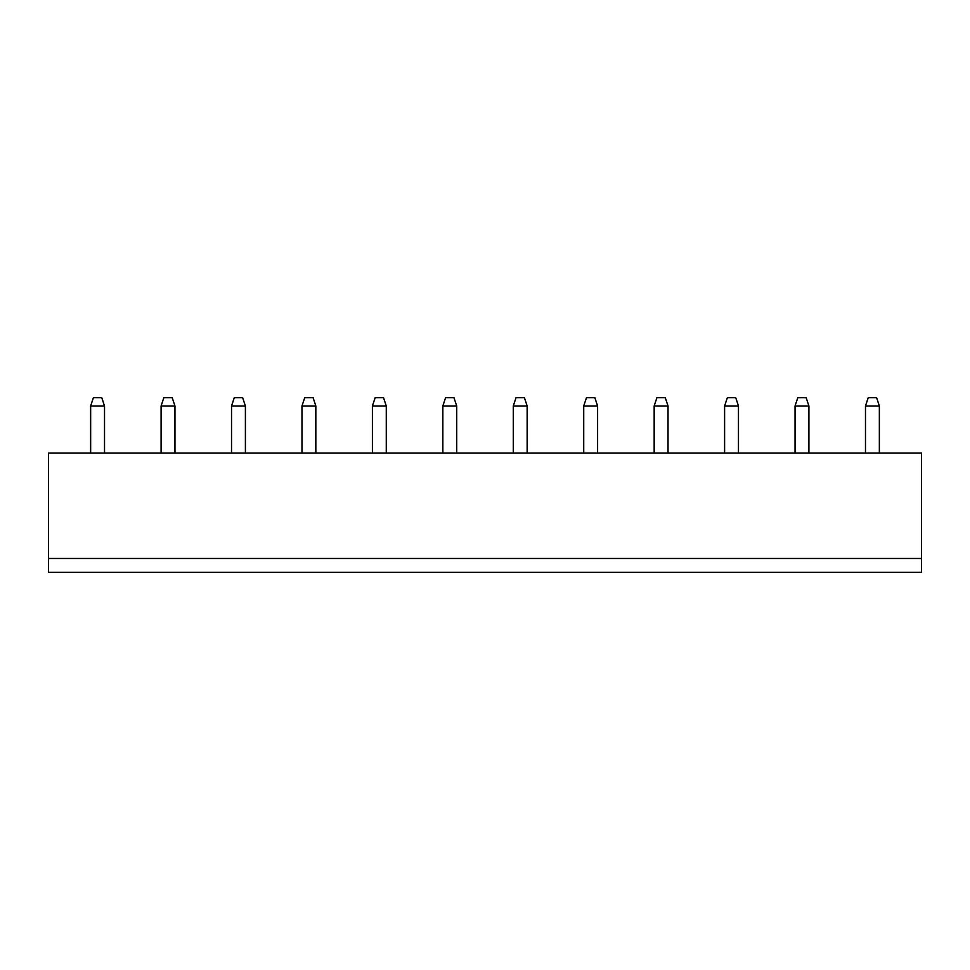 <?xml version="1.0" encoding="UTF-8"?>
<svg xmlns="http://www.w3.org/2000/svg" width="970" height="970" viewBox="0 0 970 970"><rect width="100%" height="100%" fill="white"/><g stroke="black" fill="none" stroke-linecap="round" stroke-linejoin="round"><path stroke-width="1.45" d="M48.5 558.49L921.5 558.49L921.5 453.111L48.5 453.111L48.5 572.361L921.5 572.361L921.5 558.49M161.093 453.111L161.093 405.969L174.952 405.969L174.952 453.111M245.398 453.111L245.398 405.969L231.527 405.969L231.527 453.111M456.712 453.111L456.712 405.969L442.853 405.969L442.853 453.111M372.407 453.111L372.407 405.969L386.278 405.969L386.278 453.111M301.973 453.111L301.973 405.969L315.832 405.969L315.832 453.111M738.473 453.111L738.473 405.969L724.602 405.969L724.602 453.111M654.168 453.111L654.168 405.969L668.027 405.969L668.027 453.111M583.722 453.111L583.722 405.969L597.593 405.969L597.593 453.111M513.288 453.111L513.288 405.969L527.146 405.969L527.146 453.111M90.647 453.111L90.647 405.969L104.517 405.969L104.517 453.111M795.048 453.111L795.048 405.969L808.907 405.969L808.907 453.111M879.353 453.111L879.353 405.969L865.482 405.969L865.482 453.111M174.952 405.969L172.187 397.639L163.869 397.639L161.093 405.969M231.527 405.969L234.303 397.639L242.621 397.639L245.398 405.969M442.853 405.969L445.618 397.639L453.936 397.639L456.712 405.969M386.278 405.969L383.502 397.639L375.184 397.639L372.407 405.969M315.832 405.969L313.067 397.639L304.738 397.639L301.973 405.969M724.602 405.969L727.379 397.639L735.696 397.639L738.473 405.969M668.027 405.969L665.262 397.639L656.932 397.639L654.168 405.969M597.593 405.969L594.816 397.639L586.498 397.639L583.722 405.969M527.146 405.969L524.382 397.639L516.064 397.639L513.288 405.969M104.517 405.969L101.741 397.639L93.423 397.639L90.647 405.969M808.907 405.969L806.131 397.639L797.813 397.639L795.048 405.969M865.482 405.969L868.259 397.639L876.577 397.639L879.353 405.969"/></g></svg>
